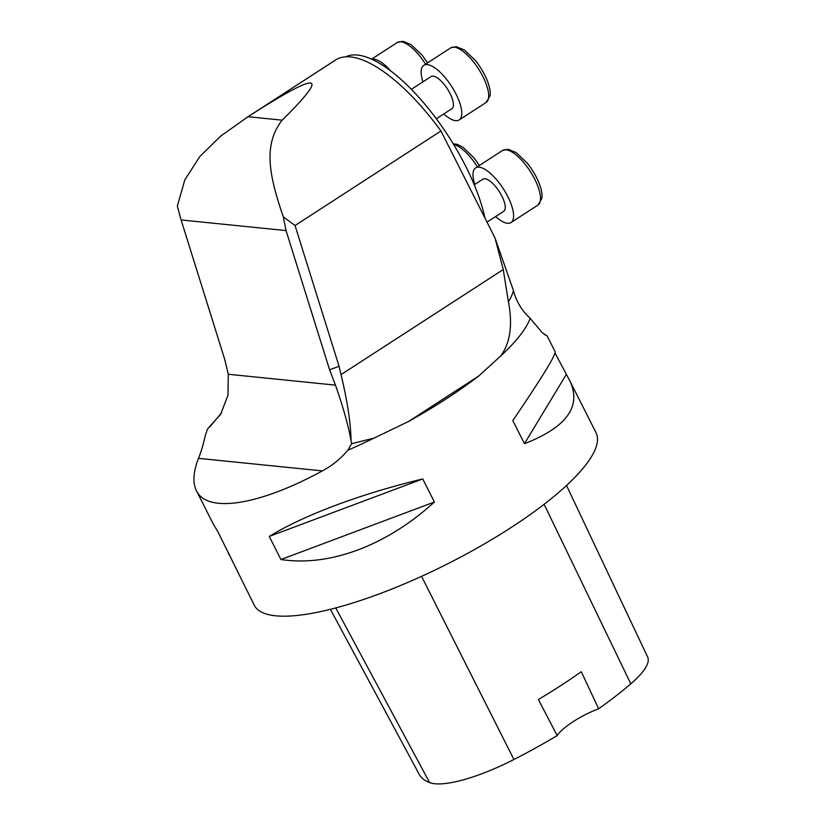 <?xml version="1.0" encoding="UTF-8"?>
<svg xmlns="http://www.w3.org/2000/svg" width="825" height="825" viewBox="0 0 825 825"><rect width="100%" height="100%" fill="white"/><g stroke="black" fill="none" stroke-linecap="round" stroke-linejoin="round"><path stroke-width="1.24" d="M408.427 421.554L478.686 376.045A191.421 50.191 153.2 0 1 408.427 421.554L373.983 438.116A191.421 50.191 153.2 0 1 347.851 450.254C340.56 458.865 332.052 465.743 322.317 470.9C259.277 505.354 207.127 513.552 196.412 490.689C192.514 482.759 193.194 471.983 198.485 458.349C200.929 452.482 203.177 444.964 205.229 435.796L207.467 429.082L220.667 414.263L227.958 395.237L228.288 374.261L335.476 385.131L329.598 369.817L286.038 230.588L283.295 216.831C269.662 177.035 262.433 145.303 282.15 120.172C331.145 71.785 319.77 70.63 248.047 116.707L220.471 136.249L199.784 156.606L184.81 179.881L177.334 206.085L181.098 219.945L286.038 230.588M339.065 504.044C365.248 494.453 393.143 486.08 422.74 478.943L434.393 502.023C411.644 522.699 387.358 538.209 361.546 548.553C333.228 559.639 306.353 563.289 280.923 559.525L269.259 536.436C287.213 525.401 310.478 514.604 339.065 504.044M196.412 490.689L213.448 524.411L217.614 531.187L254.296 605.261A191.421 50.191 -26.8 0 0 383.615 592.257A191.421 50.191 -26.8 0 0 596.011 432.651L570.219 381.593C581.501 406.777 566.249 427.474 524.452 443.685L512.799 420.606C541.458 378.386 555.576 355.451 555.173 351.801L547.109 335.847M544.789 334.672L547.109 335.858M547.047 335.909L542.18 332.609L530.197 318.316A191.421 50.191 153.2 0 1 500.631 356.06L478.686 376.045M555.07 353.069L570.219 381.593M228.504 554.204L228.597 552.936M228.288 374.261L224.658 359.184L181.098 219.945M373.983 438.116L351.636 443.706L347.851 450.254M351.636 443.706L351.079 441.066C348.686 426.772 343.478 408.127 335.476 385.131M351.079 441.066C350.759 423.297 347.407 401.146 341.034 374.622L339.065 366.269L295.041 225.534L440.963 130.989L494.99 237.93L503.25 269.538L508.417 301.795C512.851 325.019 510.252 343.107 500.631 356.06M221.574 412.789L209.921 426.752M246.005 118.027L335.548 60.019A137.827 50.469 57.1 0 1 440.963 130.989M494.99 237.93L513.459 290.617C516.337 301.558 521.916 310.788 530.197 318.316M295.041 225.534L283.295 216.831M345.83 56.842A122.513 44.859 57.1 0 1 422.565 101.547A122.513 44.859 57.1 0 1 484.976 218.12M436.343 118.769L451.883 108.704A19.14 7.013 -122.9 0 0 448.779 91.152A19.14 7.013 -122.9 0 0 433.146 76.148A19.14 7.013 -122.9 0 0 431.062 76.57L411.355 89.337M422.978 81.809A32.546 11.911 57.1 0 1 423.782 65.33A32.546 11.911 57.1 0 1 451.471 86.161A32.546 11.911 57.1 0 1 459.164 119.945A32.546 11.911 57.1 0 1 443.788 113.943M486.998 222.121L503.704 211.303A19.14 7.013 -122.9 0 0 500.6 193.751A19.14 7.013 -122.9 0 0 484.966 178.747A19.14 7.013 -122.9 0 0 482.893 179.169L474.262 184.759M474.808 184.408A32.546 11.911 57.1 0 1 475.602 167.918A32.546 11.911 57.1 0 1 503.302 188.76A32.546 11.911 57.1 0 1 510.995 222.544A32.546 11.911 57.1 0 1 495.619 216.542M371.827 59.307A32.546 11.911 57.1 0 1 390.699 70.929M330.392 609.324L419.162 774.242A208.622 54.697 -26.8 0 0 429.619 782.605A86.109 22.574 -26.8 0 0 513.923 759.505A208.622 54.697 -26.8 0 0 557.184 735.591L538.374 699.518A209.684 54.976 153.2 0 0 581.295 671.715L598.62 708.757A208.622 54.697 -26.8 0 0 630.816 683.832A86.109 22.574 -26.8 0 0 647.666 657.071L566.517 485.482M598.62 708.757A38.28 10.034 -26.8 0 0 557.184 735.591M566.053 374.818L524.452 443.685M434.393 502.023L280.923 559.525M422.74 478.943L269.259 536.436M198.485 458.349L322.317 470.9M503.25 269.538L341.034 374.622M508.417 301.795A186.739 48.964 -26.8 0 0 513.459 290.617M248.047 116.707L282.15 120.172M339.065 366.269L329.598 369.817M454.224 47.169A32.546 11.911 -122.9 0 0 450.687 47.891L456.277 46.664L464.423 50.016L475.489 60.596C486.637 74.735 491.494 89.471 489.947 95.978L486.08 102.517A32.546 11.911 -122.9 0 0 480.8 72.672A32.546 11.911 -122.9 0 0 454.224 47.169M506.045 149.768A32.546 11.911 -122.9 0 0 502.518 150.49L508.097 149.263L516.254 152.615L527.319 163.195C538.467 177.334 543.314 192.06 541.778 198.578L537.9 205.116A32.546 11.911 -122.9 0 0 532.62 175.271A32.546 11.911 -122.9 0 0 506.045 149.768M477.386 166.774A32.546 11.911 -122.9 0 0 453.668 144.519M425.566 64.175A32.546 11.911 -122.9 0 0 400.847 41.766A32.546 11.911 -122.9 0 0 397.32 42.477L402.899 41.25L411.056 44.612L422.122 55.182L427.597 62.855M429.619 782.605L335.754 607.942M513.923 759.505L421.544 576.355M630.816 683.832L544.118 504.292M459.164 119.945L486.08 102.517M423.782 65.33L450.687 47.891M510.995 222.544L537.9 205.116M475.602 167.918L502.518 150.49M453.234 143.808L457.184 144.354L462.877 147.211L473.942 157.781L479.418 165.454M371.539 59.183L397.32 42.477"/></g></svg>
